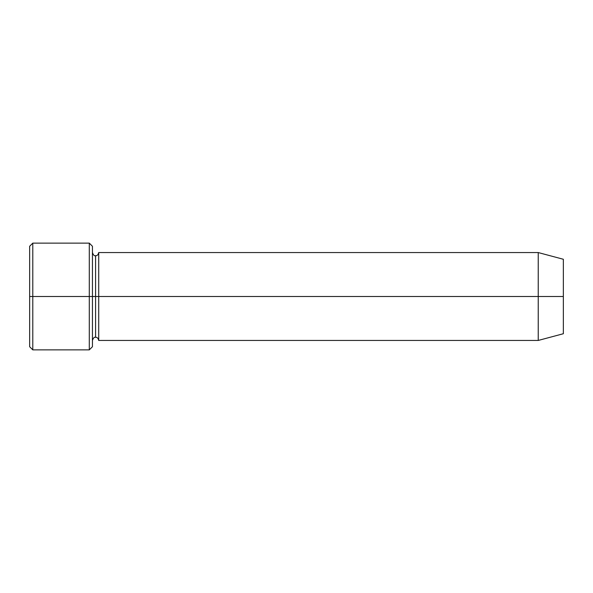 <?xml version="1.0" encoding="UTF-8"?>
<svg xmlns="http://www.w3.org/2000/svg" width="593" height="593" viewBox="0 0 593 593"><rect width="100%" height="100%" fill="white"/><g stroke="black" fill="none" stroke-linecap="round" stroke-linejoin="round"><path stroke-width="0.89" d="M29.65 296.5L29.65 246.273L29.65 296.5L32.793 296.5L32.793 243.13L32.793 296.5L32.793 243.13L32.793 296.5L89.298 296.5L89.298 243.13L89.298 296.5L92.441 296.5L92.441 246.273L92.441 296.5L95.577 296.5L95.577 255.687L95.577 337.313L95.577 296.5L92.441 296.5L92.441 246.273L92.441 346.727L92.441 296.5L89.298 296.5L89.298 243.13L89.298 349.87L89.298 296.5L32.793 296.5L32.793 349.87L32.793 296.5L29.65 296.5L29.65 346.727L29.65 296.5M538.236 296.5L538.236 252.551L538.236 296.5L538.236 252.551L538.236 296.5L563.35 296.5L563.35 259.274L563.35 333.726L563.35 296.5L538.236 296.5L538.236 340.449L538.236 296.5L538.236 340.449L538.236 296.5L98.72 296.5L98.72 252.551L98.72 296.5L538.236 296.5M95.577 296.5L95.577 337.313L95.577 255.687L95.577 296.5L98.72 296.5L98.72 340.449L98.72 296.5L95.577 296.5M98.72 296.5L98.72 252.551L98.72 296.5M89.298 296.5L89.298 349.87L89.298 296.5M32.793 296.5L32.793 349.87L32.793 296.5M29.65 246.273L32.793 243.13L89.298 243.13L92.441 246.273M563.35 259.274L538.236 252.551L98.72 252.551C98.149 254.812 97.104 255.857 95.577 255.687C94.346 256.124 93.301 255.079 92.441 252.551M563.35 333.726L538.236 340.449L98.72 340.449C98.149 338.188 97.104 337.143 95.577 337.313C94.346 336.876 93.301 337.921 92.441 340.449M92.441 346.727L89.298 349.87L32.793 349.87L29.65 346.727"/></g></svg>
